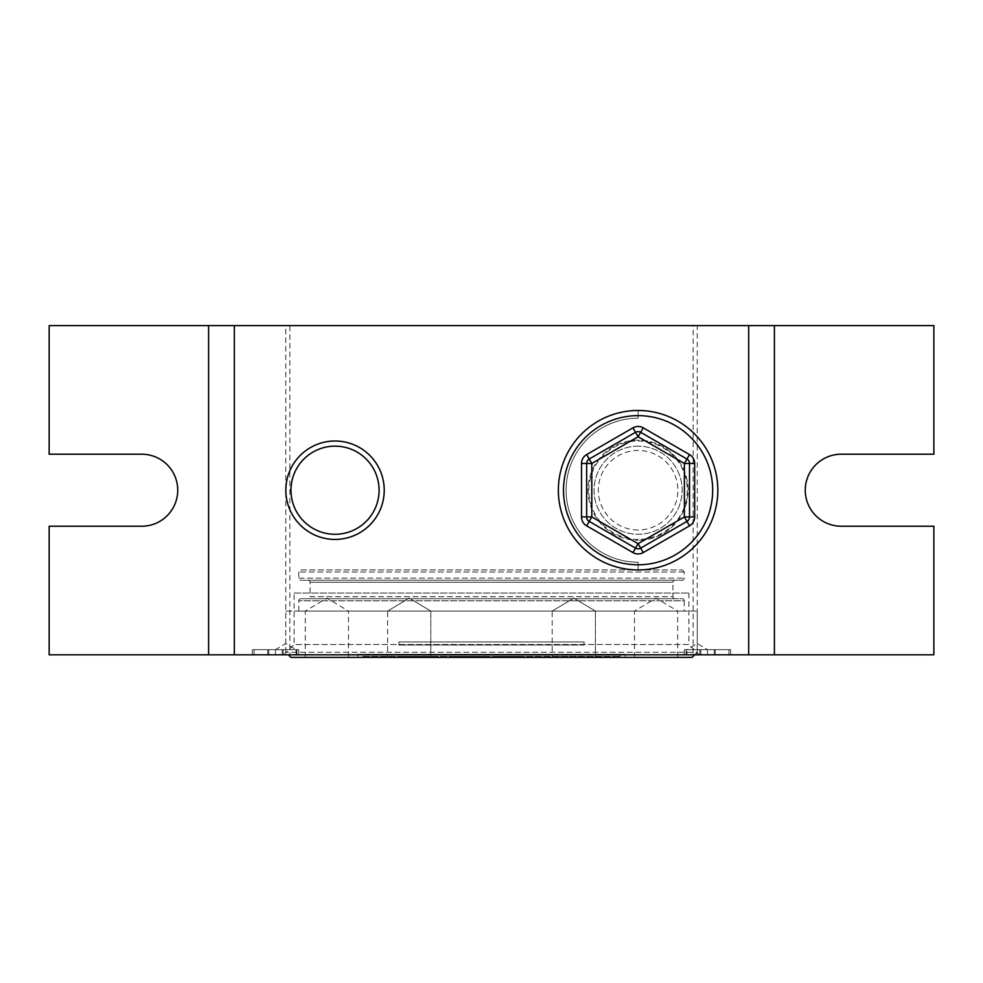 <?xml version="1.0" encoding="UTF-8"?>
<svg xmlns="http://www.w3.org/2000/svg" width="983" height="983" viewBox="0 0 983 983"><rect width="100%" height="100%" fill="white"/><g stroke="black" fill="none" stroke-linecap="round" stroke-linejoin="round"><path stroke-width="0.74" stroke-dasharray="4.92 3.69" d="M294.089 593.081L688.911 593.081L294.089 593.081L294.089 644.516L688.911 644.516L699.196 654.813L283.804 654.813L699.196 654.813M688.911 593.081L688.911 644.516L294.089 644.516L283.804 654.813M254.081 649.665L254.081 654.813L275.473 654.813L275.473 649.665L275.473 654.813L298.611 654.813L252.324 654.813L275.473 654.813L275.473 649.665L296.854 649.665L254.081 649.665L298.611 649.665L252.324 649.665L296.043 649.665L285.758 643.484L275.473 649.665L296.043 649.665L296.043 654.813L275.473 654.813L296.043 654.813M707.527 654.813L707.527 649.665L686.146 649.665L728.919 649.665L684.389 649.665L730.676 649.665L707.527 649.665L697.242 643.484L686.957 649.665L707.527 649.665L707.527 654.813L684.389 654.813L730.676 654.813L686.146 654.813L728.919 654.813L707.527 654.813L707.527 649.665L686.957 649.665L686.957 654.813M638.09 539.421A49.199 49.199 0 0 1 588.891 490.21A49.199 49.199 0 0 1 638.09 441.011A49.199 49.199 0 0 1 687.301 490.21A49.199 49.199 0 0 1 638.09 539.421M638.09 446.159A44.063 44.063 0 0 0 594.027 490.21A44.063 44.063 0 0 0 638.09 534.273A44.063 44.063 0 0 0 682.153 490.21A44.063 44.063 0 0 0 638.09 446.159A44.063 44.063 0 0 0 594.027 490.21A44.063 44.063 0 0 0 638.09 534.273A44.063 44.063 0 0 0 682.153 490.21A44.063 44.063 0 0 0 638.09 446.159M335.031 446.159A44.063 44.063 0 0 0 290.968 490.21A44.063 44.063 0 0 0 335.031 534.273A44.063 44.063 0 0 0 379.094 490.21A44.063 44.063 0 0 0 335.031 446.159M933.85 654.813L933.85 526.224L841.264 526.224A36.002 36.002 0 0 1 805.261 490.21A36.002 36.002 0 0 1 841.264 454.207L933.85 454.207L933.85 325.619L697.242 325.619L697.242 654.813L933.85 654.813M285.758 654.813L49.15 654.813L49.15 526.224L141.736 526.224A36.002 36.002 0 0 0 177.739 490.21A36.002 36.002 0 0 0 141.736 454.207L49.15 454.207L49.15 325.619L285.758 325.619L285.758 654.813L289.874 654.813L289.874 325.619L285.758 325.619M697.242 325.619L693.126 325.619L693.126 654.813L289.874 654.813M693.126 654.813L697.242 654.813M693.126 325.619L289.874 325.619M234.323 325.619L234.323 654.813M748.677 654.813L748.677 325.619M252.324 649.665L252.324 654.813M298.611 649.665L298.611 654.813M283.19 649.665L283.19 654.813L283.19 649.665M267.757 649.665L267.757 654.813L267.757 649.665M296.854 649.665L296.854 654.813L282.158 654.813L282.158 649.665L282.158 654.813L268.777 654.813L268.777 649.665L268.777 654.813L254.081 654.813M275.473 654.813L296.854 654.813M684.389 649.665L684.389 654.813M699.81 649.665L699.81 654.813L699.81 649.665M715.243 649.665L715.243 654.813L715.243 649.665M730.676 649.665L730.676 654.813M686.146 649.665L686.146 654.813M700.842 649.665L700.842 654.813L700.842 649.665M714.223 649.665L714.223 654.813L714.223 649.665M728.919 649.665L728.919 654.813M694.674 654.813L697.242 652.233L285.758 652.233L697.242 652.233L697.242 611.094L285.758 611.094L285.758 652.233L288.326 654.813M552.2 611.094L595.403 611.094L595.403 657.381L552.2 657.381L595.403 657.381L552.2 657.381L595.403 657.381L595.403 611.094L552.2 611.094L552.2 657.381L552.2 611.094L595.403 611.094L552.2 611.094L573.802 598.106L595.403 611.094L573.802 598.106L552.2 611.094M387.597 611.094L430.8 611.094L430.8 657.381L387.597 657.381L430.8 657.381L387.597 657.381L430.8 657.381L430.8 611.094L387.597 611.094L387.597 657.381L387.597 611.094L430.8 611.094L387.597 611.094L409.198 598.106L430.8 611.094L409.198 598.106L387.597 611.094M305.308 657.381L305.308 611.094L348.51 611.094L326.909 598.106L305.308 611.094L348.51 611.094L348.51 657.381L305.308 657.381L348.51 657.381M634.49 657.381L634.49 611.094L677.692 611.094L656.091 598.106L634.49 611.094L677.692 611.094L677.692 657.381L634.49 657.381L677.692 657.381M300.823 598.745A2.052 2.052 0 0 0 298.771 600.797L298.771 611.094L684.229 611.094L684.229 600.797L298.771 600.797L684.229 600.797A2.052 2.052 0 0 0 682.177 598.745L300.823 598.745L682.177 598.745M300.823 569.943L682.177 569.943L300.823 569.943L298.771 571.995L298.771 578.164A2.052 2.052 0 0 0 300.823 580.228L682.177 580.228L300.823 580.228M682.177 569.943L684.229 571.995L684.229 578.164A2.052 2.052 0 0 1 682.177 580.228M308.023 580.228A2.052 2.052 0 0 1 310.087 582.28L310.087 596.681L672.913 596.681L672.913 582.28L310.087 582.28L672.913 582.28A2.052 2.052 0 0 1 674.977 580.228L308.023 580.228L674.977 580.228M674.977 598.745A2.052 2.052 0 0 1 672.913 596.681L310.087 596.681A2.052 2.052 0 0 1 308.023 598.745L674.977 598.745L308.023 598.745M684.229 571.995L298.771 571.995L684.229 571.995M625.237 654.297L357.763 654.297L625.237 654.297L625.237 657.381L357.763 657.381L625.237 657.381M357.763 654.297L357.763 657.381M684.229 611.094L298.771 611.094M285.758 611.094L697.242 611.094M290.894 657.381L692.106 657.381M584.086 641.948L398.914 641.948L584.086 641.948L584.086 645.032L398.914 645.032L584.086 645.032M398.914 641.948L398.914 645.032M362.911 656.349L620.089 656.349L362.911 656.349L362.911 654.297L620.089 654.297L362.911 654.297M620.089 656.349L620.089 654.297M576.566 656.349L556.12 656.349L576.566 656.349M518.533 656.349L493.478 656.349L518.533 656.349M403.792 656.349L434.793 656.349L403.792 656.349M453.249 656.349L488.207 656.349L453.249 656.349M586.458 656.349L593.056 656.349L586.458 656.349M638.09 529.972A39.762 39.762 0 0 1 598.328 490.21A39.762 39.762 0 0 1 638.09 450.46A39.762 39.762 0 0 1 677.852 490.21A39.762 39.762 0 0 1 638.09 529.972M638.09 440.163A50.047 50.047 0 0 0 588.043 490.21A50.047 50.047 0 0 0 638.09 540.257A50.047 50.047 0 0 1 588.043 490.21A50.047 50.047 0 0 1 638.09 440.163A50.047 50.047 0 0 1 688.137 490.21A50.047 50.047 0 0 1 638.09 540.257A50.047 50.047 0 0 0 688.137 490.21A50.047 50.047 0 0 0 638.09 440.163M638.09 410.489A79.721 79.721 0 0 0 558.369 490.21A79.721 79.721 0 0 0 638.09 569.943A79.721 79.721 0 0 0 717.823 490.21A79.721 79.721 0 0 0 638.09 410.489A79.721 79.721 0 0 0 558.369 490.21A79.721 79.721 0 0 0 638.09 569.943L638.09 562.227A72.005 72.005 0 0 1 566.085 490.21A72.005 72.005 0 0 1 638.09 418.205L638.09 410.489A79.721 79.721 0 0 0 558.369 490.21A79.721 79.721 0 0 0 638.09 569.943L638.09 562.227A72.005 72.005 0 0 1 566.085 490.21A72.005 72.005 0 0 1 638.09 418.205L638.09 410.489A79.721 79.721 0 0 0 558.369 490.21A79.721 79.721 0 0 0 638.09 569.943L638.09 562.227A72.005 72.005 0 0 1 566.085 490.21A72.005 72.005 0 0 1 638.09 418.205L638.09 410.489A79.721 79.721 0 0 0 558.369 490.21A79.721 79.721 0 0 0 638.09 569.943L638.09 562.227A72.005 72.005 0 0 1 566.085 490.21A72.005 72.005 0 0 1 638.09 418.205L638.09 410.489A79.721 79.721 0 0 0 558.369 490.21A79.721 79.721 0 0 0 638.09 569.943L638.09 562.227A72.005 72.005 0 0 1 566.085 490.21A72.005 72.005 0 0 1 638.09 418.205L638.09 410.489A79.721 79.721 0 0 0 558.369 490.21A79.721 79.721 0 0 0 638.09 569.943L638.09 562.227A72.005 72.005 0 0 1 566.085 490.21A72.005 72.005 0 0 1 638.09 418.205L638.09 410.489A79.721 79.721 0 0 1 717.823 490.21A79.721 79.721 0 0 1 638.09 569.943M635.522 432.311A5.148 5.148 0 0 1 640.67 432.311L686.957 459.036A5.148 5.148 0 0 1 689.525 463.484L689.525 516.935A5.148 5.148 0 0 1 686.957 521.395L640.67 548.121A5.148 5.148 0 0 1 635.522 548.121L589.222 521.395A5.148 5.148 0 0 1 586.654 516.935L586.654 463.484A5.148 5.148 0 0 1 589.222 459.036L635.522 432.311M298.771 578.164L684.229 578.164L298.771 578.164M638.09 564.795A74.585 74.585 0 0 1 563.505 490.21A74.585 74.585 0 0 1 638.09 415.637A74.585 74.585 0 0 1 712.675 490.21A74.585 74.585 0 0 1 638.09 564.795M640.67 548.121A5.148 5.148 0 0 1 635.522 548.121M689.525 516.935A5.148 5.148 0 0 1 686.957 521.395M686.957 459.036A5.148 5.148 0 0 1 689.525 463.484M589.222 521.395A5.148 5.148 0 0 1 586.654 516.935M638.09 431.611A5.148 5.148 0 0 1 640.67 432.311"/><path stroke-width="1.47" d="M335.031 539.421A49.199 49.199 0 0 1 285.832 490.21A49.199 49.199 0 0 1 335.031 441.011A49.199 49.199 0 0 1 384.23 490.21A49.199 49.199 0 0 1 335.031 539.421M335.031 446.159A44.063 44.063 0 0 0 290.968 490.21A44.063 44.063 0 0 0 335.031 534.273A44.063 44.063 0 0 0 379.094 490.21A44.063 44.063 0 0 0 335.031 446.159M748.677 654.813L748.677 325.619L933.85 325.619L933.85 454.207L841.264 454.207A36.002 36.002 0 0 0 805.261 490.21A36.002 36.002 0 0 0 841.264 526.224L933.85 526.224L933.85 654.813L208.605 654.813L208.605 325.619L234.323 325.619L234.323 654.813M208.605 325.619L49.15 325.619L49.15 454.207L141.736 454.207A36.002 36.002 0 0 1 177.739 490.21A36.002 36.002 0 0 1 141.736 526.224L49.15 526.224L49.15 654.813L208.605 654.813M748.677 325.619L234.323 325.619M694.674 654.813L692.106 657.381L290.894 657.381L288.326 654.813M638.09 569.943A79.721 79.721 0 0 1 558.369 490.21A79.721 79.721 0 0 1 638.09 410.489A79.721 79.721 0 0 1 717.823 490.21A79.721 79.721 0 0 1 638.09 569.943A79.721 79.721 0 0 0 717.823 490.21A79.721 79.721 0 0 0 638.09 410.489M689.525 525.856L686.957 521.395A5.148 5.148 0 0 0 689.525 516.935L689.525 463.484L684.389 463.484L638.09 436.759L640.67 432.311A5.148 5.148 0 0 0 635.522 432.311L632.954 427.851A10.285 10.285 0 0 1 643.238 427.851L689.525 454.576A10.285 10.285 0 0 1 694.674 463.484L694.674 516.935A10.285 10.285 0 0 1 689.525 525.856L643.238 552.581L638.09 543.673L684.389 516.935L684.389 463.484L689.525 454.576M643.238 552.581A10.285 10.285 0 0 1 632.954 552.581L635.522 548.121A5.148 5.148 0 0 0 640.67 548.121L686.957 521.395L684.389 516.935L694.674 516.935M643.238 427.851L640.67 432.311L686.957 459.036A5.148 5.148 0 0 1 689.525 463.484L694.674 463.484M589.222 459.036L635.522 432.311L638.09 436.759L591.803 463.484L586.654 454.576A10.285 10.285 0 0 0 581.518 463.484L586.654 463.484A5.148 5.148 0 0 1 589.222 459.036M586.654 516.935L586.654 463.484L591.803 463.484L591.803 516.935L638.09 543.673L635.522 548.121L589.222 521.395L591.803 516.935L586.654 516.935A5.148 5.148 0 0 0 589.222 521.395A5.148 5.148 0 0 1 586.654 516.935L581.518 516.935A10.285 10.285 0 0 0 586.654 525.856L589.222 521.395M774.395 325.619L774.395 654.813M638.09 415.637A74.585 74.585 0 0 0 563.505 490.21A74.585 74.585 0 0 0 638.09 564.795A74.585 74.585 0 0 0 712.675 490.21A74.585 74.585 0 0 0 638.09 415.637M632.954 552.581L586.654 525.856M581.518 516.935L581.518 463.484M586.654 454.576L632.954 427.851M686.957 521.395A5.148 5.148 0 0 0 689.525 516.935M635.522 548.121A5.148 5.148 0 0 0 638.09 548.809M689.525 463.484A5.148 5.148 0 0 0 686.957 459.036M638.09 431.611A5.148 5.148 0 0 0 635.522 432.311"/></g></svg>
